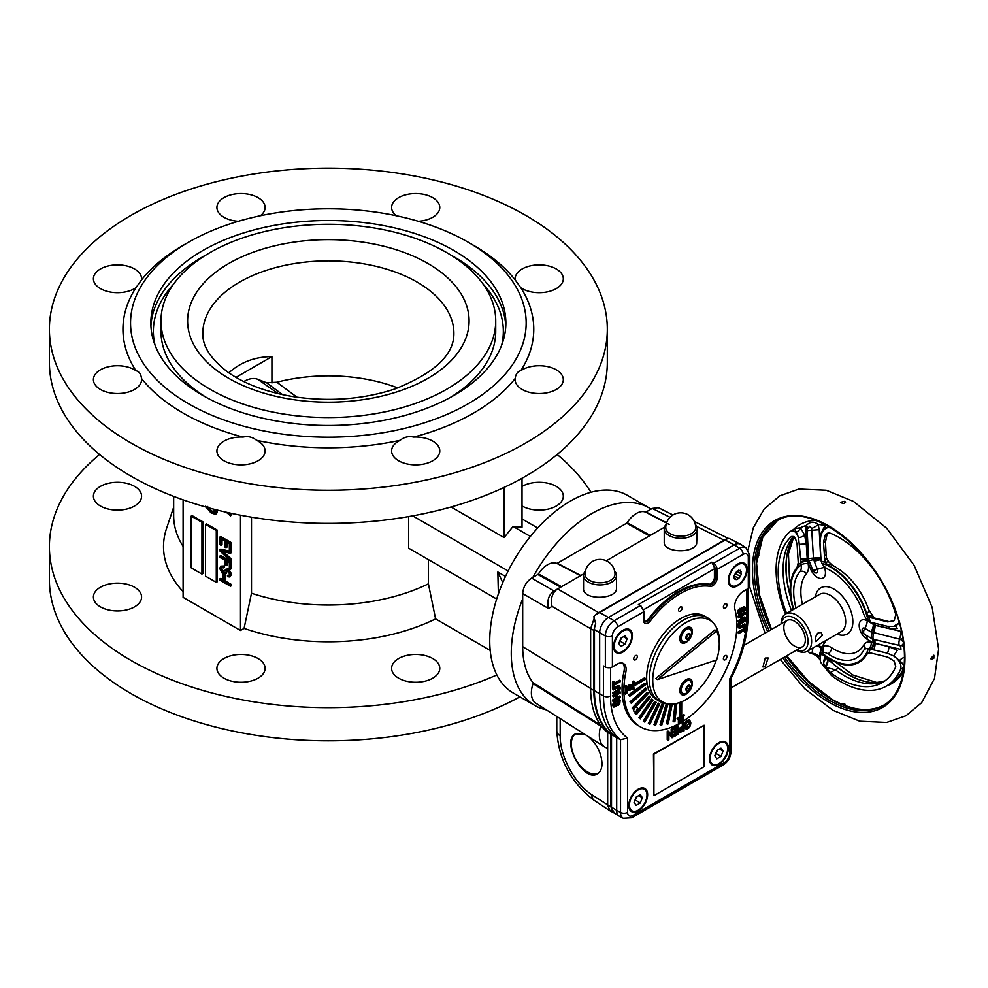 <?xml version="1.0" encoding="UTF-8"?>
<svg xmlns="http://www.w3.org/2000/svg" width="988" height="988" viewBox="0 0 988 988"><rect width="100%" height="100%" fill="white"/><g stroke="black" fill="none" stroke-linecap="round" stroke-linejoin="round"><path stroke-width="1.48" d="M796.377 650.252L796.377 650.252A21.551 12.449 60 0 0 807.159 651.314A21.551 12.449 60 0 0 807.159 626.429A21.551 12.449 60 0 0 785.596 613.98A21.551 12.449 60 0 0 781.138 623.848L781.138 623.848M807.159 651.314L841.22 631.653A21.551 12.449 -120 0 0 841.22 606.756A21.551 12.449 -120 0 0 819.67 594.319L785.596 613.98M822.461 635.185L821.164 632.678L819.818 632.357L817.002 633.987L815.335 637.606L815.965 641.681L822.461 635.185M781.273 623.799A19.019 10.979 60 0 1 795.216 618.537A19.019 10.979 60 0 1 808.011 640.706A19.019 10.979 60 0 1 796.489 650.153M794.587 646.115A15.215 8.781 60 0 1 784.645 632.703A15.215 8.781 60 0 1 786.979 620.513A15.215 8.781 60 0 1 802.194 629.294A15.215 8.781 60 0 1 802.194 646.868A15.215 8.781 60 0 1 794.587 646.115M817.953 633.061L815.396 637.309L817.953 633.061M836.997 634.086A26.627 15.376 -120 0 0 852.829 620.625A26.627 15.376 -120 0 0 835.021 589.774A26.627 15.376 -120 0 0 815.433 596.752M844.789 501.299C845.061 503.917 843.616 504.251 840.467 502.299L844.789 501.299L845.53 502.275M824.733 560.344L825.486 562.654L827.746 564.889A57.057 32.937 60 0 1 866.723 613.375L868.699 616.426L870.823 617.685L887.73 621.921L894.214 620.612L895.758 614.536A86.228 49.783 60 0 0 830.414 533.248L827.685 533.162L825.474 534.792L823.498 542.004L824.733 560.344A12.683 2.235 -22.7 0 0 826.586 558.109L826.474 557.751A12.683 2.112 169.2 0 1 824.597 559.294M871.787 617.994A12.683 6.484 -71.3 0 1 874.219 617.957L889.002 621.613L893.584 621.094M899.339 622.773L893.609 626.392L887.348 626.281L873.59 622.971A2403.458 1387.621 180 0 1 871.305 622.415L868.341 620.995A11.411 6.583 60 0 1 863.45 613.363A11.411 6.583 -120 0 0 868.514 621.156M821.769 562.999A11.411 6.583 -120 0 0 827.944 569.187A11.411 6.583 60 0 1 821.893 563.222L821.016 559.85A2403.261 1895.392 -95.1 0 1 820.867 557.393L820.003 542.511L820.966 534.866L822.819 531.112L825.462 528.506L827.833 527.567L831.081 527.851M870.823 617.685A12.683 6.99 -57.9 0 1 874.343 617.994M793.302 609.534A57.057 32.937 60 0 1 797.007 567.643L798.23 562.715L797.094 544.363L795.389 538.275L791.24 536.756L792.08 536.262M825.993 657.032L826.944 658.749A12.683 6.755 149.2 0 1 824.894 666.567L830.414 672.606A86.228 49.783 60 0 0 882.247 682.634A86.228 49.783 60 0 0 895.758 666.764L894.214 661.12L887.73 657.119L870.823 653.019L868.699 653.068L866.723 654.377A57.057 32.937 60 0 1 862.944 659.379A57.057 32.937 60 0 1 827.746 657.847L825.486 656.921L824.325 658.712A12.683 12.066 10.6 0 0 825.276 656.909M867.131 653.834L866.723 654.377A12.683 9.794 -150.7 0 0 867.427 653.587M830.414 672.606L835.317 669.778L825.351 667.27A12.683 6.014 -37.9 0 0 827.24 659.169L827.24 659.169A12.683 6.014 -37.9 0 0 827.067 658.971M826.944 658.749L838.849 668.493A12.683 6.2 -53.3 0 0 835.317 669.778A86.228 49.783 60 0 0 884.63 681.103M824.325 658.712L823.498 662.849L824.894 666.567M827.944 569.187A51.981 30.011 60 0 1 863.45 613.363M902.773 637.803L901.217 639.915L899.586 639.15A5.076 1.556 103.1 0 0 899.586 645.448A10.139 3.149 103.1 0 1 900.957 649.437L873.355 642.879A56.761 32.765 60 0 1 873.343 642.978L871.132 642.151A5.076 3.619 -75.9 0 1 868.514 648.77A11.411 6.583 -120 0 0 864.994 649.116A11.411 6.583 -120 0 0 863.463 650.721A11.411 6.583 60 0 1 864.994 649.116A11.411 6.583 60 0 1 868.341 648.733L870.267 649.116A5.076 3.1 117 0 0 873.343 642.978L873.985 643.163A5.076 2.334 -65.5 0 1 871.305 649.338A2403.458 1387.621 0 0 0 873.59 649.882L887.348 653.204L893.609 655.921C899.525 660.108 901.859 664.591 900.611 669.345A91.291 52.71 60 0 1 886.31 686.141A91.291 52.71 60 0 1 831.427 675.533L820.719 662.429L820.003 659.218L820.867 654.599A2403.261 507.881 -38.8 0 1 821.016 653.821L821.893 652.883A11.411 6.583 60 0 1 827.944 653.895A51.981 30.011 -120 0 0 856.435 658.008A51.981 30.011 60 0 1 827.944 653.895A11.411 6.583 -120 0 0 821.769 652.945A5.076 4.137 61.3 0 0 822.856 646.461L821.411 647.622A5.076 4.051 -139.6 0 1 821.695 652.982L821.695 652.982A5.076 4.063 41.2 0 0 821.46 647.56M863.45 650.721A51.981 30.011 60 0 1 856.435 658.008M825.486 656.921A58.206 33.604 60 0 1 821.127 653.488L821.769 652.945M801.058 564.852L801.095 565.074A11.411 6.583 60 0 1 799.934 571.694L799.934 571.694A51.981 30.011 -120 0 0 796.019 607.966A51.981 30.011 60 0 1 799.934 571.694A11.411 6.583 -120 0 0 801.058 564.852A5.076 2.112 169 0 1 808.122 563.765L807.344 560.888A5.076 1.309 -19.2 0 0 800.873 562.789L801.058 564.852M828.809 532.433L827.141 533.792A12.683 6.311 -141.5 0 1 825.351 534.953L827.549 533.211M874.219 617.957L869.008 610.251C861.462 589.527 849.186 574.46 832.168 565.062L828.784 561.937A12.683 2.174 142.9 0 0 825.486 562.654A58.206 33.604 60 0 0 821.127 561.061M876.764 618.673A12.683 3.878 103.6 0 0 875.553 618.933M818.348 644.855A10.139 8.003 -144.9 0 1 821.312 647.523L819.225 656.736L818.126 657.415L816.323 655.649L819.966 659.614M757.006 558.084L758.908 555.083L757.623 553.737M785.522 614.03A91.291 52.71 60 0 1 789.943 531.68L793.932 529.296M894.782 626.059A5.076 2.606 -102.7 0 1 897.277 628.578L888.891 628.405L875.096 625.194A58.737 33.913 60 0 1 875.121 625.355L900.957 631.369A10.139 3.112 -76.6 0 1 899.586 639.15L870.971 631.912A10.139 5.854 120 0 0 873.355 624.354L875.121 625.355A10.139 3.125 -76.4 0 1 873.701 633.049M874.899 623.292A5.076 1.568 -76.6 0 1 875.096 625.194L873.343 624.218A5.076 2.754 122.8 0 0 873.157 622.86M873.985 643.163L888.891 646.695L897.277 650.339L893.609 655.921L899.512 660.527A5.076 1.89 -34.4 0 1 904.526 657.279M820.917 654.328A5.076 4.817 9.9 0 0 819.991 652.858L821.411 647.622A56.761 32.765 60 0 1 821.312 647.523L824.387 643.151A10.139 8.003 35.1 0 0 823.325 641.978M896.721 625.145L899.426 623.082M821.003 559.64A10.139 2.149 -21.2 0 0 814.297 561.406L813.445 558.146L820.633 557.578L813.445 558.084L811.63 528.457A10.139 3.952 157.5 0 0 818.126 524.492L819.225 529.704L820.62 557.553A58.737 33.913 60 0 1 820.756 557.578L819.991 542.708L820.917 533.594L825.042 525.53A5.076 3.063 -137.1 0 1 825.412 528.543M793.648 529.445A91.637 52.907 60 0 1 794.476 528.679L800.465 527.728L804.603 535.051L806.27 543.931L807.344 560.888A56.761 32.765 60 0 1 807.431 560.851L805.677 530.914L806.134 525.567C810.209 521.528 814.198 521.17 818.126 524.492A88.883 51.314 60 0 1 825.042 525.53L826.203 525.06M804.603 535.051A5.076 2.025 -19.1 0 1 798.563 537.682L800.675 559.196L807.097 558.8A58.737 33.913 60 0 1 807.208 558.763L808.555 558.628L807.196 558.776M789.943 531.68C793.327 529.58 796.205 531.581 798.563 537.682L796.254 532.075C795.155 529.605 794.191 528.815 793.376 529.704M807.739 528A10.139 3.68 14.4 0 0 806.134 525.567A88.883 51.314 60 0 0 800.465 527.728A5.076 3.656 -44.6 0 1 796.254 532.075M873.923 624.762A10.139 5.656 -72.8 0 1 872.515 632.728A5.076 2.927 120 0 0 872.33 638.878A5.076 2.927 120 0 0 872.515 638.964L873.701 639.421A10.139 3.186 -76.9 0 1 875.121 643.25A58.737 33.913 60 0 1 875.096 643.398A5.076 1.581 -76.7 0 1 873.59 649.882M821.93 652.599A5.076 4.817 10.2 0 0 821.991 652.315L821.991 652.315A5.076 4.817 10.2 0 0 820.756 648.252A58.737 33.913 60 0 1 820.62 648.116A10.139 9.645 -169.2 0 0 817.027 645.621A10.139 9.645 -168.2 0 1 820.633 648.116M873.701 639.421L899.586 645.448L902.081 645.164L903.6 643.349M904.02 647.165A10.139 5.693 76.9 0 0 901.217 645.485M807.9 650.882A5.076 4.829 9.2 0 0 812.013 653.278L812.902 648.005M811.765 653.5A10.139 9.448 -76.7 0 1 812.766 653.673A10.139 9.448 -76.7 0 1 818.126 657.415A88.883 51.314 60 0 0 819.978 659.379M824.894 535.644A12.683 6.447 30.2 0 0 827.005 533.977L827.005 533.977A12.683 6.447 30.2 0 0 827.067 533.878M826.474 557.751L826.178 555.33L824.325 555.207M829.068 526.653L826.215 528.098M873.627 622.983A5.076 2.532 -69 0 1 873.985 624.688M870.971 638.087L864.821 634.531A5.076 2.927 -60 0 1 864.673 634.457A5.076 5.076 0 0 1 862.154 629.603L862.154 629.603A3.779 2.186 60 0 1 864.821 628.356A10.139 5.854 120 0 0 867.205 620.797L873.355 624.354A56.761 32.765 60 0 0 873.343 624.218L871.132 622.502A5.076 2.025 -47.9 0 0 871.157 622.378M800.675 559.196A2403.359 1895.466 84.9 0 0 800.823 561.653L807.196 560.072M900.611 669.345L903.995 667.394C903.983 665.393 902.476 663.121 899.512 660.527M821.806 652.846A5.076 4.372 25.2 0 0 821.917 652.611L821.917 652.611A5.076 4.372 25.2 0 0 821.053 647.893M800.823 561.653L800.873 562.789M786.621 613.4A86.228 49.783 60 0 1 791.24 536.756L791.647 536.459M870.267 649.116L871.305 649.338M875.121 643.25L875.109 643.25A10.139 3.236 -76.9 0 0 873.651 639.409A5.076 1.556 -76.9 0 1 873.651 633.036A10.139 3.137 -76 0 0 875.109 625.355M809.209 560.937A10.139 2.149 -21.2 0 0 807.431 560.851L810.506 568.779A11.337 6.546 -120 0 0 821.46 578.499A11.337 6.546 -120 0 0 824.387 567.544L823.671 565.704M817.545 645.312A10.139 8.423 -161.7 0 1 820.991 647.77M841.27 704.036L844.789 703.913L845.333 705.667M931.338 659.626L933.87 658.206L933.882 655.242L930.782 658.453L931.338 659.626M903.44 642.126L901.217 639.915M872.515 638.964L873.651 639.409M871.589 638.446A10.139 5.854 -60 0 1 873.355 642.879L867.205 639.322A11.337 6.546 -120 0 1 859.19 625.429A11.337 6.546 -120 0 1 867.205 620.797M872.849 639.137A10.139 4.236 -60.8 0 1 873.923 643.04M814.297 561.406L817.372 569.335A5.076 1.074 158.8 0 1 812.716 569.99L808.888 560.122A5.076 1.074 -21.2 0 0 813.606 559.443A10.139 2.26 -10.4 0 1 820.954 558.912M808.913 559.863A5.076 1.074 -21.2 0 0 808.888 560.122A5.076 5.076 0 0 1 808.555 558.541L807.171 530.593L819.225 529.704M824.387 567.544A10.139 2.149 -21.2 0 0 817.372 569.335A3.779 2.186 60 0 1 815.322 572.768L815.322 572.768A5.076 5.076 0 0 1 812.716 569.99M813.445 558.084L808.555 558.541M811.63 528.457L809.777 526.221L807.455 528.827M808.764 559.751L807.282 560.147M731.021 678.41L731.021 751.473C730.663 757.265 728.07 761.76 723.241 764.959L631.789 817.768L623.28 818.286L619.488 816.298A12.683 7.324 -60 0 1 619.167 816.125L613.931 812.791A12.412 7.163 -60 0 1 611.51 807.196L611.51 734.393A101.171 58.416 -60 0 1 594.467 690.723L594.467 629.64A12.412 7.163 -60 0 1 595.702 623.749L593.837 616.673A12.189 7.04 120 0 1 594.998 615.203L725.155 540.028L734.158 544.857L608.633 617.327A12.683 7.324 -60 0 0 599.667 632.851L599.667 693.934A101.443 58.564 -60 0 0 616.697 737.69L620.538 739.703L627.59 738.085A96.182 55.538 -60 0 1 610.547 695.935L610.547 667.592M643.596 610.819A1.272 0.729 180 0 1 643.596 611.856L643.596 620.427A6.336 3.656 -60 0 0 645.917 623.626A6.336 3.656 -60 0 0 650.487 620.81L648.214 619.18A79.88 46.115 -60 0 1 708.915 584.143A5.076 2.927 -60 0 0 712.57 582.167A5.076 2.927 -60 0 0 714.423 577.461L714.423 568.816A5.076 2.927 -120 0 0 713.398 565.309L712.842 564.272A1.272 0.704 -58.3 0 1 713.657 563.271L739.654 548.254L734.158 544.857A12.683 7.324 -60 0 1 740.333 544.141L729.218 538.509A12.189 7.04 120 0 0 728.057 538.386L725.155 540.028M740.333 544.141A12.683 7.324 -60 0 1 740.642 544.326L746.014 547.735A12.412 7.163 -60 0 0 739.654 548.254A5.076 2.927 60 0 1 743.124 554.392A7.336 4.236 -60 0 1 748.311 557.393L748.311 588.453L743.556 591.195A12.683 7.324 -60 0 0 734.899 609.238A79.88 46.115 -60 0 1 683.227 721.191M580.438 575.732L556.738 563.333A19.982 11.535 120 0 0 538.411 573.904L561.505 586.662M583.772 573.806L574.386 579.227M533.001 682.696L600.655 725.155A1.272 0.729 -60 0 1 600.716 726.044L533.038 683.671A1.272 0.729 120 0 0 533.001 682.696A97.96 56.563 120 0 1 522.689 646.658L522.689 593.578C523.22 586.996 526.209 581.821 531.643 578.066L537.83 574.497A1.272 0.729 120 0 0 538.411 573.904M690.81 722.87C690.439 726.933 688.858 728.971 686.043 728.971C684.227 724.698 685.462 721.796 689.772 720.289L690.81 722.87M689.982 723.327L689.241 721.277C686.08 722.413 685.203 724.661 686.598 727.983C688.71 727.946 689.846 726.39 689.982 723.327L688.735 721.141M686.228 727.6L689.081 722.808M680.003 732.627L678.558 730.7L679.065 728.638L682.35 726.069L682.35 722.808L683.153 722.351L684.042 722.87L684.042 730.873L679.756 732.417L679.966 729.156L683.251 726.575L682.35 726.069M683.251 726.575L683.251 723.327L682.35 722.808M683.251 723.327L684.042 722.87M673.927 729.65L673.927 728.712L678.423 726.118L678.423 734.121L674.063 736.64L674.063 735.69L677.62 733.639L677.62 731.194L674.285 733.121L674.285 732.17L677.62 730.243L677.62 727.526L673.927 729.65L673.038 729.132L673.038 728.193L677.521 725.6L678.423 726.118M677.62 730.243L676.731 729.737L676.731 728.045M674.285 732.17L673.384 731.663L676.731 729.737M674.285 733.121L673.384 731.663M677.62 733.639L676.731 731.713M674.063 735.69L673.174 735.171L676.731 733.121M674.063 736.64L673.174 735.171M673.927 728.712L673.038 728.193M672.087 736.06L672.087 729.774L672.853 729.329L672.853 737.332L672.038 737.801L668.876 733.318L668.876 739.629L668.11 740.074L668.11 732.071L668.938 731.589L672.087 736.06M668.938 731.589L668.036 731.071L667.221 731.552L668.11 732.071M668.11 740.074L667.221 739.555L667.221 731.552M672.038 737.801L668.876 734.084M672.853 729.329L671.951 728.811L671.185 729.255L672.087 729.774M671.185 734.788L671.185 729.255M743.643 612.548L744.52 608.163L743.198 608.917L740.592 614.511L739.135 614.672L738.518 613.029L739.16 610.609L740.877 608.818L739.345 612.622L740.518 613.672L742.939 608.114L745.1 607.237L745.446 610.251L743.643 612.548L742.68 611.202L743.939 608.2M739.407 613.252L742.037 607.595L744.211 606.718L745.1 607.237M739.407 626.812L744.668 623.922L745.57 625.367L739.913 628.393L738.518 626.713L739.197 624.268L745.57 619.908L744.668 619.39L738.295 623.749L737.616 626.194L739.123 628.294M745.57 619.908L745.57 620.835L740.197 624.107L739.345 626.17L739.79 627.331L745.57 624.441M744.742 630.097L738.629 633.629L738.629 632.703L744.742 629.171L744.742 626.898L745.57 626.417L745.57 631.925L744.742 632.406L744.742 630.097M744.742 632.406L743.853 630.616M745.57 626.417L744.668 625.898L743.853 626.38L744.742 626.898M744.742 629.171L743.853 628.664L743.853 626.38M738.629 632.703L737.74 632.184L743.853 628.664M738.629 633.629L737.74 632.184M615.277 701.826L614.4 706.21L615.722 705.457L618.327 699.862L620.143 700.084L619.76 703.765L618.043 705.556L619.575 701.752L618.402 700.702L615.981 706.259L613.82 707.136L613.474 704.123L615.277 701.826L614.388 701.307L612.338 705.099L613.82 707.136M617.969 704.716L617.08 704.209L618.611 700.603M613.35 693.539L618.723 690.266L619.575 688.204L619.13 687.043L613.35 689.933L613.35 689.007L619.007 685.981L620.402 687.66L619.723 690.106L613.35 694.465L612.461 693.02L617.821 689.748L618.611 687.043M613.35 689.933L612.461 688.488L618.118 685.462L619.797 686.08M613.35 694.465L612.461 693.02M614.178 684.276L620.291 680.744L620.291 681.671L614.178 685.203L614.178 687.475L613.35 687.957L613.35 682.449L614.178 681.967L614.178 684.276M614.178 681.967L613.276 681.448L612.461 681.93L613.35 682.449M613.35 687.957L612.461 687.438L612.461 681.93M620.291 680.744L619.39 680.226L614.178 683.239M630.06 689.636L632.839 686.178L630.06 685.931L627.281 689.377L630.06 689.636L629.158 689.118L631.616 686.067M627.602 688.969L629.158 689.118M645.386 678.41L645.386 679.448L633.74 686.178L633.74 688.76L634.629 688.76L633.283 689.538L633.283 686.215L630.06 690.229L626.837 689.945L626.837 693.267L625.49 694.045L626.38 693.008L626.38 686.796L625.49 687.315L624.589 686.277L625.935 685.499L626.837 686.018L626.837 689.34L630.06 685.326L629.158 684.808L632.394 685.104L632.394 681.769L633.74 680.991L634.629 681.51L633.74 685.141L645.386 678.41L644.497 677.892L633.74 684.104M626.38 693.008L625.49 692.489L625.49 686.796L624.589 686.277M625.49 693.527L624.589 693.008L625.49 692.489M625.49 694.045L624.589 693.008M633.283 689.538L632.394 689.019L632.394 687.327M634.629 688.241L633.74 687.722M630.06 685.326L633.283 685.61L633.283 682.288L632.394 681.769M633.283 682.288L634.629 681.51M633.283 685.61L632.394 685.104M626.837 687.71L629.158 684.808M625.49 686.796L626.837 686.018M677.941 718.968L679.732 717.93L679.732 723.735L679.275 718.708L677.941 719.486L677.039 718.449L678.83 717.424L679.732 717.93M677.941 719.486L677.039 718.449M679.275 723.994L678.385 723.475L678.385 719.227M681.065 718.992L680.547 720.808M682.078 719.684L681.251 721.82L680.423 720.647L681.251 718.511L682.078 719.684L681.189 719.165M680.806 702.098L680.856 718.498L679.732 720.832M679.905 702.431L679.732 718.572M679.905 720.944L681.251 722.858L682.597 719.388L681.646 718.041L681.708 701.727M681.251 722.858L679.732 721.438M684.573 715.658L683.227 716.436L682.782 721.969L682.782 716.177L684.573 715.658M684.573 715.139L683.671 714.62L681.881 715.658L682.782 716.177M682.782 721.969L681.881 721.24M681.881 718.362L681.881 715.658M680.806 718.523L679.905 718.004M675.977 703.555L674.026 721.858L674.915 721.487L676.854 703.357M675.014 703.74L673.124 721.339L674.026 721.858M671.457 704.074L667.357 724.105L668.221 723.871L672.285 704.049M670.457 704.061L666.468 723.587L667.357 724.105M660.935 725.229L661.762 725.143L667.95 704.358L667.11 704.444L660.935 725.229L660.046 724.71L666.221 703.925L667.11 704.444M667.95 704.358L666.221 703.925M654.859 725.204L655.637 725.266L663.714 704.469L662.936 704.395L654.859 725.204L653.97 724.686L662.034 703.888L662.936 704.395M663.714 704.469L662.034 703.888M649.24 724.031L649.956 724.241L659.774 703.789L659.07 703.567L649.24 724.031L648.35 723.512L658.169 703.048L659.07 703.567M659.774 703.789L658.169 703.048M644.164 721.722L644.806 722.092L656.217 702.32L655.575 701.962L644.164 721.722L643.274 721.203L643.904 721.573M655.575 701.962L654.686 701.443L643.274 721.203M639.73 718.338L640.273 718.844L653.08 700.109L652.525 699.603L639.73 718.338L638.828 717.819L640.273 718.844M652.525 699.603L651.635 699.084L638.828 717.819M636 713.929L636.445 714.559L650.425 697.17L649.968 696.54L636 713.929L635.099 713.41L636.445 714.559M649.968 696.54L649.079 696.021L635.099 713.41M633.036 708.557L633.382 709.322L648.289 693.576L647.955 692.823L633.036 708.557L632.147 708.038L633.382 709.322M647.955 692.823L647.054 692.304L632.147 708.038M630.912 702.332L631.147 703.197L646.732 689.377L646.498 688.5L630.912 702.332L630.011 701.813L631.147 703.197M646.498 688.5L645.596 687.981L630.011 701.813M629.64 695.342L629.751 696.305L645.757 684.635L645.646 683.671L629.64 695.342L628.739 694.823L629.751 696.305M645.646 683.671L644.744 683.153L628.739 694.823M678.558 610.078A2.532 1.47 120 0 0 681.251 610.325A2.532 1.47 120 0 0 681.251 606.731A2.532 1.47 120 0 0 678.558 610.078M633.728 710.508A2.532 1.47 120 0 0 636.42 710.743A2.532 1.47 120 0 0 636.42 707.161A2.532 1.47 120 0 0 633.728 710.508M633.728 658.737A2.532 1.47 120 0 0 636.42 658.984A2.532 1.47 120 0 0 636.42 655.39A2.532 1.47 120 0 0 633.728 658.737M723.389 658.737A2.532 1.47 120 0 0 726.081 658.984A2.532 1.47 120 0 0 726.081 655.39A2.532 1.47 120 0 0 723.389 658.737M723.389 606.978A2.532 1.47 120 0 0 726.081 607.212A2.532 1.47 120 0 0 726.081 603.631A2.532 1.47 120 0 0 723.389 606.978M644.411 788.301A13.313 7.682 -60 0 1 646.56 792.129M635.519 811.247A13.313 7.682 -60 0 1 631.122 811.309M725.106 741.704A13.313 7.682 -60 0 1 727.254 745.545M716.214 764.663A13.313 7.682 -60 0 1 711.817 764.712M718.906 764.341A13.313 7.682 -60 0 1 712.249 764.996A13.313 7.682 -60 0 1 712.249 749.633A13.313 7.682 -60 0 1 725.563 741.939A13.313 7.682 -60 0 1 727.613 752.609A13.313 7.682 -60 0 1 718.906 764.341M638.211 810.926A13.313 7.682 -60 0 1 631.554 811.593A13.313 7.682 -60 0 1 631.554 796.217A13.313 7.682 -60 0 1 644.868 788.523A13.313 7.682 -60 0 1 646.918 799.193A13.313 7.682 -60 0 1 638.211 810.926M629.171 629.381A13.313 7.682 -60 0 1 631.32 633.209M620.279 652.327A13.313 7.682 -60 0 1 615.882 652.389M743.927 563.123A13.313 7.682 -60 0 1 746.088 566.951M735.047 586.069A13.313 7.682 -60 0 1 730.651 586.131M622.971 652.006A13.313 7.682 -60 0 1 616.314 652.673A13.313 7.682 -60 0 1 616.314 637.297A13.313 7.682 -60 0 1 629.628 629.603A13.313 7.682 -60 0 1 631.678 640.273A13.313 7.682 -60 0 1 622.971 652.006M737.74 585.748A13.313 7.682 -60 0 1 731.083 586.415A13.313 7.682 -60 0 1 731.083 571.039A13.313 7.682 -60 0 1 744.396 563.345A13.313 7.682 -60 0 1 746.434 574.016A13.313 7.682 -60 0 1 737.74 585.748M765.243 658.057L762.971 666.999L765.243 666.542L768.17 657.983L765.243 658.057M666.147 524.356A16.487 9.522 0 0 0 664.232 528.815A16.487 9.522 0 0 0 678.558 538.25A16.487 9.522 0 0 0 696.639 531.272A16.487 9.522 0 0 0 697.195 528.815A16.487 9.522 0 0 0 695.28 524.356M695.169 529.803A14.968 8.633 180 0 1 676.842 535.916A14.968 8.633 180 0 1 665.751 527.469A14.968 14.968 0 0 1 680.72 512.809A14.968 14.968 0 0 1 695.675 527.469A14.968 8.633 180 0 1 695.169 529.803M648.214 619.18A5.076 2.927 -60 0 1 644.324 621.403M644.423 789.313A12.399 7.163 -60 0 1 646.979 794.994A12.399 7.163 -60 0 1 641.57 807.48A12.399 7.163 -60 0 1 632.011 810.802A12.399 7.163 -60 0 1 632.011 796.476A12.399 7.163 -60 0 1 644.423 789.313L643.139 788.585A12.399 7.163 120 0 0 641.249 788.016M629.307 808.703A12.399 7.163 120 0 0 630.739 810.061L632.011 810.802M553.811 591.108L557.393 589.033C552.156 592.886 550.378 598.679 552.057 606.397L548.464 608.472C546.796 600.753 548.575 594.961 553.811 591.108M595.678 623.156L593.85 630.406L593.85 690.464A101.282 58.477 120 0 0 610.893 734.17L610.893 806.937L614.326 813.038M575.745 733.689A22.823 13.177 -120 0 0 575.856 759.5A22.823 13.177 -120 0 0 598.135 773.406M584.711 734.257L575.436 733.862C560.752 741.062 583.846 782.99 597.456 773.851C600.432 772.023 601.951 768.565 602.025 763.502C601.359 752.98 596.888 744.05 588.613 736.739M574.473 579.178L557.393 589.033M552.057 606.397L590.639 628.677L594.22 618.327M593.85 630.406L590.639 628.677L590.639 688.735A101.443 58.564 120 0 0 600.655 725.155A101.443 58.564 120 0 0 607.669 732.479L610.893 734.17M600.716 726.044A26.38 15.228 120 0 0 604.483 746.829A26.38 15.228 120 0 0 607.299 748.002A1.272 0.729 -60 0 1 607.669 748.632L607.669 732.479M613.35 689.007L612.461 688.488M617.018 697.405L619.39 696.034L620.291 697.466L613.35 701.48L612.461 700.961L612.461 700.035L615.302 698.393L615.302 695.811M613.35 701.48L613.35 700.554L616.203 698.911L616.203 695.293L613.35 696.935L613.35 696.021L620.291 692.02L620.291 692.934L617.018 694.823L617.018 698.43L620.291 696.552M613.35 700.554L612.461 700.035M616.203 698.911L615.302 698.393M613.35 696.935L612.461 695.503L619.39 691.501L620.291 692.02M613.35 696.021L612.461 695.503M614.079 705.654L616.401 700.27L618.513 699.059L619.785 699.702M618.043 705.556L617.08 704.209M745.57 617.438L745.57 618.352L738.629 622.354L738.629 621.44L741.902 619.55L741.902 615.944L738.629 617.821L737.74 616.389L744.668 612.387L745.57 613.82L742.717 615.462L742.717 619.081L745.57 617.438L744.668 616.92L742.717 618.043M738.629 617.821L737.74 616.389M738.629 616.907L745.57 612.893M738.629 622.354L737.74 620.921L741 619.031L741 616.45M738.629 621.44L737.74 620.921M741.902 619.55L741 619.031M743.569 611.72L742.68 611.202M739.135 614.672L737.616 612.511L738.258 610.09L739.987 608.299L740.877 608.818M680.3 731.021L682.35 729.873L682.35 728.057M683.251 730.391L683.251 727.539L680.621 729.403L680.633 731.589L683.251 730.391L682.35 729.873M678.88 723.759A79.88 46.115 -60 0 1 640.422 726.884L638.619 725.847A79.88 46.115 -60 0 1 624.021 671.185A12.683 7.324 -60 0 0 622.539 663.133M686.043 728.971L685.141 728.465C683.326 724.179 684.573 721.277 688.871 719.77L689.772 720.289M653.908 795.661L653.463 753.992L704.111 725.254L704.111 766.676L653.908 795.661L653.908 754.252L704.111 725.254M740.37 576.399L741.321 573.917L740.37 570.335L736.776 571.299L734.158 575.843L738.703 578.462L740.37 576.399L735.702 573.707L736.505 571.632M736.776 571.299L741.321 573.917M735.109 579.425L736.776 579.573L734.158 578.066L735.109 579.425M734.158 575.843L734.158 578.066M735.109 573.361L735.702 573.707L734.306 575.436M741.321 571.706L738.703 570.187M736.776 579.573L738.703 578.462M728.971 579.944A12.399 7.163 -60 0 1 734.38 567.458A12.399 7.163 -60 0 1 743.939 564.136A12.399 7.163 -60 0 1 743.939 578.462A12.399 7.163 -60 0 1 731.54 585.625A12.399 7.163 -60 0 1 728.971 579.944M728.823 583.525A12.399 7.163 120 0 0 730.268 584.884L731.54 585.625M743.939 564.136L742.667 563.407A12.399 7.163 120 0 0 740.765 562.839M585.452 570.941A16.487 9.522 0 0 0 583.538 575.399A16.487 9.522 0 0 0 600.025 584.921A16.487 9.522 0 0 0 616.5 575.399A16.487 9.522 0 0 0 614.585 570.941M614.981 574.053A14.968 8.633 180 0 1 600.025 582.797A14.968 8.633 180 0 1 585.057 574.053A14.968 14.968 0 0 1 613.597 568.063A14.968 14.968 0 0 1 614.981 574.053M583.538 575.399L583.538 588.725C582.747 600.543 617.302 599.852 616.5 588.07L616.5 575.399M613.634 812.754L610.078 810.876L607.669 805.208L607.669 748.632L606.187 747.669M556.738 563.333A1.272 0.729 120 0 0 557.318 563.246L626.59 523.245A1.272 0.729 120 0 0 627.17 522.664L650.252 535.422M664.467 527.221L606.323 560.789M533.038 683.671A22.897 13.215 120 0 0 535.842 703.197L604.483 746.829M669.197 524.48L645.497 512.08A19.982 11.535 120 0 0 627.17 522.664M645.497 512.08A1.272 0.729 120 0 0 646.078 511.994L652.265 508.425L670.025 517.304M672.976 514.97L658.379 507.671L652.265 508.425M640.422 726.884A79.88 46.115 -60 0 1 625.824 672.211A12.683 7.324 -60 0 0 623.502 663.541A12.683 7.324 -60 0 0 617.167 664.171L612.412 666.912A5.076 2.927 180 0 1 605.36 666.986L605.36 635.926L594.467 629.64M682.362 721.734A79.88 46.115 -60 0 1 681.485 722.265M680.868 722.636A79.88 46.115 -60 0 1 679.732 723.29M619.822 640.99L625.046 644.09L627.121 638.754L625.046 635.803L620.909 638.199L618.834 643.534L620.909 646.473L625.046 644.09M715.757 753.313L720.981 756.413L723.055 751.078L720.981 748.138L716.843 750.522L714.769 755.857L716.843 758.809L720.981 756.413M635.062 799.91L640.286 803.009L642.361 797.662L640.286 794.723L636.149 797.118L634.074 802.454L636.149 805.393L640.286 803.009M623.527 636.68L627.121 638.754M719.462 749.003L723.055 751.078M638.767 795.599L642.361 797.662M614.203 646.201A12.399 7.163 -60 0 1 619.624 633.728A12.399 7.163 -60 0 1 629.171 630.406A12.399 7.163 -60 0 1 629.171 644.719A12.399 7.163 -60 0 1 616.771 651.882A12.399 7.163 -60 0 1 614.203 646.201M727.674 748.41A12.399 7.163 -60 0 1 722.265 760.884A12.399 7.163 -60 0 1 712.706 764.206A12.399 7.163 -60 0 1 712.706 749.892A12.399 7.163 -60 0 1 725.106 742.729A12.399 7.163 -60 0 1 727.674 748.41M614.067 649.783A12.399 7.163 120 0 0 615.499 651.141L616.771 651.882M629.171 630.406L627.899 629.665A12.399 7.163 120 0 0 626.009 629.097M725.106 742.729L723.834 742A12.399 7.163 120 0 0 721.944 741.432M710.002 762.119A12.399 7.163 120 0 0 711.434 763.477L712.706 764.206M619.167 816.125A12.683 7.324 -60 0 1 616.697 810.407L616.697 737.69L611.51 734.393M623.28 818.286A12.498 7.212 -60 0 1 620.538 812.482L620.538 739.703A101.258 58.465 120 0 1 603.507 696.009L603.507 665.986L605.36 666.986M638.347 604.607L640.916 605.805A1.272 0.704 121.7 0 0 640.138 605.718L638.347 604.607L711.866 562.16L712.842 564.272M650.487 620.81A78.62 45.386 -60 0 1 710.224 586.329A1.272 1.013 -81 0 0 709.816 584.661A79.88 46.115 -60 0 0 649.104 619.698A5.076 2.927 -60 0 1 644.645 621.711L643.966 611.337L640.669 605.607M748.311 557.393A5.076 2.927 180 0 0 749.793 555.318L749.793 586.378A5.076 2.927 180 0 1 748.311 588.453M731.021 678.25L729.539 679.225L729.539 753.548A7.422 4.285 -60 0 1 724.29 762.637L632.839 815.446A7.422 4.285 -60 0 1 627.59 812.408L627.59 738.085M716.238 660.083A47.165 27.232 -60 0 1 667.406 703.703L664.319 703.073A48.177 27.825 -60 0 1 659.317 701.196L656.625 699.64A48.177 27.825 -60 0 1 656.625 644.003A48.177 27.825 -60 0 1 704.802 616.179L707.494 617.735A48.177 27.825 -60 0 1 711.619 621.131L713.719 623.49A47.165 27.232 -60 0 1 719.449 641.768A47.165 27.232 -60 0 1 719.178 646.831M659.317 701.196A48.177 27.825 -60 0 1 659.317 645.559A48.177 27.825 -60 0 1 707.494 617.735M667.406 703.703A47.165 27.232 -60 0 1 662.516 647.399A47.165 27.232 -60 0 1 713.719 623.49M686.092 627.886A8.88 5.125 -60 0 1 690.538 627.454A8.88 5.125 -60 0 1 690.538 637.692A8.88 5.125 -60 0 1 681.658 642.817A8.88 5.125 -60 0 1 680.3 635.704A8.88 5.125 -60 0 1 686.092 627.886M686.092 679.658A8.88 5.125 -60 0 1 690.538 679.213A8.88 5.125 -60 0 1 690.538 689.463A8.88 5.125 -60 0 1 681.658 694.589A8.88 5.125 -60 0 1 680.3 687.475A8.88 5.125 -60 0 1 686.092 679.658M716.646 630.949L714.855 629.924L655.797 678.509L657.6 679.546L716.646 630.949A44.374 25.626 -60 0 1 716.646 659.947L657.6 679.546M681.226 642.521A8.88 5.125 120 0 0 685.474 641.694M691.464 631.32A8.88 5.125 120 0 0 690.056 627.232M681.226 694.292A8.88 5.125 120 0 0 685.474 693.465M691.464 683.079A8.88 5.125 120 0 0 690.056 678.991M682.745 641.545A7.225 4.174 -60 0 1 681.251 638.236A7.225 4.174 -60 0 1 684.412 630.962A7.225 4.174 -60 0 1 689.982 629.035A7.225 4.174 -60 0 1 691.007 630.134C693.811 633.79 688.76 642.472 684.215 641.879A7.225 4.174 -60 0 1 682.745 641.545L681.584 640.879A7.225 4.174 -60 0 1 680.09 637.569A7.225 4.174 -60 0 1 680.374 635.469M683.523 630.011A7.225 4.174 -60 0 1 688.809 628.356L689.982 629.035M682.745 693.317A7.225 4.174 -60 0 1 681.251 690.007A7.225 4.174 -60 0 1 684.412 682.733A7.225 4.174 -60 0 1 689.982 680.794A7.225 4.174 -60 0 1 691.007 681.905C693.811 685.549 688.76 694.243 684.215 693.65A7.225 4.174 -60 0 1 682.745 693.317L681.584 692.637A7.225 4.174 -60 0 1 680.09 689.328A7.225 4.174 -60 0 1 680.374 687.228M683.523 681.782A7.225 4.174 -60 0 1 688.809 680.127L689.982 680.794M689.192 637.803L690.229 635.136L689.192 633.654L687.117 634.852L686.092 637.519L687.117 638.989L689.192 637.803L687.315 636.717L688.29 634.173M689.192 689.562L690.229 686.895L689.192 685.425L687.117 686.623L686.092 689.291L687.117 690.76L689.192 689.562L687.315 688.475L688.29 685.944M688.438 634.098L690.229 635.136M686.141 637.384L687.315 636.717M688.438 685.857L690.229 686.895M686.141 689.155L687.315 688.475M664.232 528.815L664.232 542.14C663.368 552.502 692.662 554.058 696.639 543.869L697.195 528.815M243.814 381.553A29.899 17.265 -60 0 1 257.67 379.269L266.575 382.764L276.838 382.233A125.525 72.47 180 0 1 397.781 387.938M556.256 369.796A24.095 13.906 180 0 1 563.308 379.627A24.095 13.906 180 0 1 539.213 393.545A24.095 13.906 180 0 1 515.131 379.627A24.095 13.906 180 0 1 515.205 378.466C515.687 374.156 517.551 371.55 520.812 370.661A24.095 13.906 180 0 1 556.256 369.796M522.022 486.454A24.095 13.906 180 0 1 556.256 486.355A24.095 13.906 180 0 1 563.308 496.198A24.095 13.906 180 0 1 548.328 509.067A24.095 13.906 180 0 1 522.022 505.93M556.256 268.946A24.095 13.906 180 0 1 563.308 278.777A24.095 13.906 180 0 1 547.488 291.843A24.095 13.906 180 0 1 520.812 287.755L515.205 279.95A24.095 13.906 180 0 1 515.131 278.777A24.095 13.906 180 0 1 530 265.933A24.095 13.906 180 0 1 556.256 268.946M396.349 215.755A24.095 13.906 180 0 1 391.606 207.468A24.095 13.906 180 0 1 406.476 194.611A24.095 13.906 180 0 1 432.732 197.637A24.095 13.906 180 0 1 439.784 207.468A24.095 13.906 180 0 1 418.332 221.287M238.38 221.287A24.095 13.906 180 0 1 216.915 207.468A24.095 13.906 180 0 1 231.797 194.611A24.095 13.906 180 0 1 258.053 197.637A24.095 13.906 180 0 1 265.105 207.468A24.095 13.906 180 0 1 260.363 215.755M134.529 486.355A24.095 13.906 180 0 1 141.58 496.198A24.095 13.906 180 0 1 117.498 510.104A24.095 13.906 180 0 1 93.403 496.198A24.095 13.906 180 0 1 108.272 483.342A24.095 13.906 180 0 1 134.529 486.355M134.529 268.946A24.095 13.906 180 0 1 141.58 278.777A24.095 13.906 180 0 1 141.494 279.95L135.899 287.755A24.095 13.906 180 0 1 109.223 291.843A24.095 13.906 180 0 1 93.403 278.777A24.095 13.906 180 0 1 108.272 265.933A24.095 13.906 180 0 1 134.529 268.946M134.529 587.205A24.095 13.906 180 0 1 141.58 597.048A24.095 13.906 180 0 1 117.498 610.955A24.095 13.906 180 0 1 93.403 597.048A24.095 13.906 180 0 1 108.272 584.192A24.095 13.906 180 0 1 134.529 587.205M134.529 369.796A24.095 13.906 180 0 1 135.899 370.661C139.16 371.55 141.025 374.156 141.494 378.466A24.095 13.906 180 0 1 141.58 379.627A24.095 13.906 180 0 1 117.498 393.545A24.095 13.906 180 0 1 93.403 379.627A24.095 13.906 180 0 1 108.272 366.783A24.095 13.906 180 0 1 134.529 369.796M258.053 658.527A24.095 13.906 180 0 1 265.105 668.357A24.095 13.906 180 0 1 241.01 682.263A24.095 13.906 180 0 1 216.915 668.357A24.095 13.906 180 0 1 231.797 655.513A24.095 13.906 180 0 1 258.053 658.527M258.053 441.105A24.095 13.906 180 0 1 265.105 450.948A24.095 13.906 180 0 1 241.01 464.854A24.095 13.906 180 0 1 216.915 450.948A24.095 13.906 180 0 1 243.036 437.091C248.124 435.98 252.632 437.067 256.559 440.315A24.095 13.906 180 0 1 258.053 441.105M432.732 658.527A24.095 13.906 180 0 1 439.784 668.357A24.095 13.906 180 0 1 415.701 682.263A24.095 13.906 180 0 1 391.606 668.357A24.095 13.906 180 0 1 406.476 655.513A24.095 13.906 180 0 1 432.732 658.527M432.732 441.105A24.095 13.906 180 0 1 439.784 450.948A24.095 13.906 180 0 1 415.701 464.854A24.095 13.906 180 0 1 391.606 450.948A24.095 13.906 180 0 1 400.152 440.315C404.08 437.067 408.587 435.98 413.676 437.091A24.095 13.906 180 0 1 432.732 441.105M651.067 509.116A114.114 65.887 120 0 0 649.005 507.832A114.114 65.887 120 0 0 532.841 577.375M522.689 598.864A114.114 65.887 120 0 0 534.891 705.494A114.114 65.887 120 0 0 546.339 709.866M649.005 507.832L627.491 495.408A114.114 65.887 120 0 0 513.377 561.295A114.114 65.887 120 0 0 513.377 693.07L534.891 705.494M453.875 250.52A177.519 102.493 0 0 0 260.424 228.302A177.519 102.493 0 0 0 150.843 322.99A177.519 102.493 0 0 0 328.349 425.482A177.519 102.493 0 0 0 505.868 322.99A177.519 102.493 0 0 0 453.875 250.52M515.205 279.95A205.418 118.597 0 0 0 473.61 245.345L468.226 242.245A197.81 114.2 0 0 0 188.486 242.245A197.81 114.2 0 0 0 188.486 403.746A197.81 114.2 0 0 0 468.226 403.746A197.81 114.2 0 0 0 468.226 242.245M188.486 242.245L183.101 245.345A205.418 118.597 0 0 0 141.494 279.95M135.899 287.755A205.418 118.597 0 0 0 135.899 370.661M141.494 378.466A205.418 118.597 0 0 0 183.101 413.07A205.418 118.597 0 0 0 243.036 437.091M256.559 440.315A205.418 118.597 0 0 0 400.152 440.315M413.676 437.091A205.418 118.597 0 0 0 515.205 378.466M520.812 370.661A205.418 118.597 0 0 0 520.812 287.755M525.604 215.322A278.949 161.056 0 0 0 221.608 180.409A278.949 161.056 0 0 0 49.4 329.202A278.949 161.056 0 0 0 328.349 490.258A278.949 161.056 0 0 0 607.311 329.202A278.949 161.056 0 0 0 525.604 215.322M49.4 329.202L49.4 362.337A278.949 161.056 0 0 0 328.349 523.393A278.949 161.056 0 0 0 607.311 362.337L607.311 329.202M99.566 454.48A278.949 161.056 0 0 0 49.4 546.623A278.949 161.056 0 0 0 204.232 690.847A278.949 161.056 0 0 0 496.853 674.977M590.947 492.283A278.949 161.056 0 0 0 557.146 454.48M49.4 546.623L49.4 579.746A278.949 161.056 0 0 0 217.94 727.65A278.949 161.056 0 0 0 519.898 696.836M446.7 252.595A167.367 96.626 0 0 0 264.302 231.649A167.367 96.626 0 0 0 160.982 320.927A167.367 96.626 0 0 0 328.349 417.554A167.367 96.626 0 0 0 495.729 320.927A167.367 96.626 0 0 0 446.7 252.595M160.982 320.927L160.982 331.276A167.367 96.626 0 0 0 206.517 397.534M450.182 397.534A167.367 96.626 0 0 0 495.729 331.276L495.729 320.927M271.922 382.986L271.922 356.606C254.916 356.767 240.553 362.176 228.858 372.834M271.922 356.606L235.984 377.367M183.101 499.829L183.101 597.345L240.492 630.48L244.073 628.405A164.835 95.169 0 0 0 435.597 618.896L428.409 583.822A154.696 89.315 0 0 1 251.495 593.22L251.495 517.156M240.492 515.193L240.492 630.48M230.389 513.13L231.525 514.032L230.624 515.86L226.19 512.204M202.836 521.775L192.067 515.563L191.178 516.082L191.178 567.841L201.935 574.053L202.836 573.534L202.836 521.775L201.935 522.294L191.178 516.082M217.175 530.05L206.418 523.838L205.516 524.356L205.516 576.128L216.286 582.34L217.175 581.821L217.175 530.05L216.286 530.568L205.516 524.356M220.769 578.338L228.586 582.858L228.586 584.143L227.697 584.661L219.867 580.141L220.769 578.338M229.982 583.661L231.525 584.55L230.624 586.353L229.093 585.464L229.982 583.661M223.98 575.028L225.239 575.757L225.239 579.623L224.338 580.141L223.078 579.413L223.078 575.547L223.98 575.028M220.979 569.409L222.831 572.978L225.869 569.174L227.82 569.409L230.76 574.72L229.871 576.98L227.549 576.671L227.413 575.3L228.969 575.51L229.512 574.028L227.796 570.681L226.697 570.459L225.425 573.855L222.856 574.287L219.731 568.569L220.682 566.149L224.251 565.988L224.4 567.359L221.707 567.668L220.979 569.409L221.88 568.89L224.313 572.694M222.214 567.52L221.88 568.89M225.869 569.174L228.71 568.89L231.661 574.201L229.871 576.98M227.413 575.3L229.327 575.102M227.598 569.94L226.326 573.336L224.819 574.559L226.326 573.336M226.017 565.791L224.758 565.062L224.758 560.221L219.867 557.393L219.867 556.108L220.769 555.589L231.525 561.802L231.525 568.742L229.364 568.532L229.364 562.876L226.017 560.949L226.017 565.791L226.907 565.272L226.907 561.468M220.769 549.106L231.525 551.6L230.624 553.441L221.127 550.946L230.624 559.739L231.525 559.22L231.525 560.554L230.624 561.073L219.867 550.946L220.769 549.106M223.276 551.539L231.525 559.22M226.017 547.71L224.758 546.994L224.758 541.177L221.127 539.077L221.127 545.376L219.867 544.647L219.867 537.064L220.769 536.546L231.525 542.758L231.525 550.18L229.364 549.97L229.364 543.845L226.017 541.906L226.017 547.71L226.907 547.191L226.907 542.424M222.016 539.596L222.016 544.857L221.127 545.376M216.681 509.919L217.311 512.142L216.187 513.772M490.196 650.413L435.597 618.896M173.666 507.165L166.503 528.592A164.835 95.169 0 0 0 183.101 591.614M428.409 559.603L428.409 583.822M496.68 599.012L408.6 548.167L408.6 516.576M173.666 496.359L173.666 515.711A154.696 89.315 0 0 0 183.101 546.438M244.073 628.405L251.495 593.22M522.022 518.935L537.694 527.987M522.022 478.254L522.022 527.246L513.056 526.443L530.395 536.459M513.056 526.443L504.09 537.596L451.047 506.98M412.688 515.86L508.141 570.965M505.498 576.424L497.841 572.003L498.384 593.874M497.841 572.003L502.756 582.574M504.09 487.417L504.09 537.596M228.265 512.661L230.624 514.55L231.525 514.032M230.624 514.55L230.624 515.86M215.149 509.536L216.421 512.661L215.285 514.291L210.901 512.772L205.381 506.264M216.668 513.599L215.285 514.291M206.504 506.955L210.901 511.475C212.951 513.068 214.421 513.229 215.298 511.957L213.371 509.067M214.902 512.797L215.298 511.957M216.421 512.661L217.311 512.142M207.394 506.436L211.803 510.957L215.223 512.414M210.901 511.475L211.803 510.957M219.867 537.064L230.624 543.277L231.525 542.758M230.624 543.277L230.624 550.699M230.624 559.739L230.624 561.073M219.867 549.612L230.624 552.119L231.525 551.6M230.624 552.119L230.624 553.441M219.867 556.108L230.624 562.32L231.525 561.802M230.624 562.32L230.624 569.249M220.682 566.149L224.251 565.988M230.76 574.72L231.661 574.201M227.82 569.409L228.71 568.89M223.943 573.126L222.831 572.978L223.72 572.46M223.362 566.507L223.498 567.878M223.078 575.547L225.239 575.757M224.338 576.276L224.338 580.141M229.093 584.18L230.624 585.069L231.525 584.55M230.624 585.069L230.624 586.353M219.867 578.857L227.697 583.377L228.586 582.858M227.697 583.377L227.697 584.661M216.286 582.34L216.286 530.568M201.935 574.053L201.935 522.294M872.28 616.043A12.683 3.174 -40.5 0 0 868.699 616.426A58.206 33.604 60 0 1 870.193 622.094M827.746 564.889A12.683 7.805 -63.5 0 1 832.168 565.062M866.723 613.375A12.683 3.347 -18.8 0 0 869.008 610.251M790.672 597.493A87.315 50.413 60 0 1 792.5 539.201L794.08 536.743M884.828 680.954L875.368 682.745A87.315 50.413 60 0 1 847.692 674.322A87.315 50.413 60 0 1 838.849 668.493M876.541 682.72A87.45 50.487 60 0 1 847.914 674.298A87.45 50.487 60 0 1 826.03 657.045M790.548 596.406A87.45 50.487 60 0 1 793.105 538.201M825.548 656.934L825.276 658.465A12.683 12.066 -169.8 0 1 823.498 662.849M821.893 563.222A56.217 32.456 60 0 1 868.341 620.995M868.341 648.733A56.217 32.456 60 0 1 821.893 652.883M873.244 642.941A5.076 3.125 -63.5 0 1 870.193 649.104A58.206 33.604 60 0 1 868.699 653.068M793.697 609.3A56.217 32.456 60 0 1 801.095 565.074M797.995 565.111A58.206 33.604 60 0 1 800.873 562.876A5.076 1.346 161.2 0 1 807.381 560.999M889.002 621.613A12.683 3.878 103.4 0 0 887.73 621.921M791.512 610.572A86.228 49.783 60 0 1 793.611 536.447M883.717 705.197A106.506 61.491 60 0 1 831.377 699.405A106.506 61.491 60 0 1 786.275 656.057M771.06 629.702A106.506 61.491 60 0 1 777.223 520.738L762.761 537.274L756.573 563.16L759.599 595.221L771.517 629.43M888.669 626.54A5.076 1.568 -76.7 0 1 888.891 628.405M799.823 544.314L806.27 543.931M887.348 653.204A5.076 1.568 103.2 0 0 888.891 646.695M807.184 530.741L805.677 530.914M812.013 653.278A10.139 9.645 -170 0 1 819.225 656.736M823.498 542.004L825.449 542.128L826.178 555.33M873.096 622.848A5.076 2.717 -56.7 0 1 873.244 624.169M824.387 643.151A11.337 6.546 -120 0 0 825.313 640.829M871.132 642.151A16.487 9.522 -120 0 0 863.821 644.966A46.918 27.084 -120 0 1 831.773 647.832A16.487 9.522 -120 0 0 822.856 646.461M829.55 570.027A16.487 9.522 -120 0 0 831.773 571.397M799.934 571.694A5.076 4.063 -138.8 0 1 806.492 573.645A16.487 9.522 -120 0 0 808.122 563.765M806.492 573.645A46.918 27.084 -120 0 0 802.417 604.273M793.438 529.568A91.798 53.006 60 0 1 815.878 520.355M903.378 671.914A91.798 53.006 60 0 1 886.582 685.981M903.538 670.914A91.637 52.907 60 0 1 887.101 685.684M903.995 667.493A91.291 52.71 60 0 1 889.743 684.165L886.31 686.141M821.67 652.994A5.076 4.063 41.2 0 0 821.695 652.982L821.991 652.315M863.821 644.966A5.076 3.915 -150.7 0 1 864.796 649.24M831.773 647.832A5.076 2.717 -56.7 0 1 827.944 653.883L827.944 653.895M810.506 568.779A10.139 2.149 158.8 0 1 812.284 568.866M767.688 631.641A107.865 62.269 60 0 1 796.946 515.588A107.865 62.269 60 0 1 903.205 638.26A107.865 62.269 60 0 1 828.685 702.073A107.865 62.269 60 0 1 782.904 657.996M769.257 630.739A106.506 61.491 60 0 1 776.321 521.244C808.592 499.298 874.442 548.229 895.696 611.51C911.344 653.29 905.477 693.576 882.84 705.716A106.506 61.491 60 0 1 829.574 700.443A106.506 61.491 60 0 1 784.484 657.094M873.12 639.248A5.076 5.076 0 0 1 872.33 638.878L864.673 634.457A5.076 2.927 -60 0 1 864.821 628.356L870.971 631.912M865.439 634.901A10.139 5.854 -60 0 1 867.205 639.322M599.63 612.498L614.128 620.723L640.138 605.718A5.076 2.927 60 0 1 643.596 611.856L617.599 626.861A7.336 4.236 -60 0 0 612.412 635.852L612.412 666.912M560.727 587.119L537.83 574.497M643.707 609.645L714.423 568.816M560.184 718.671L560.184 735.825A12.683 7.324 180 0 1 556.775 730.836C558.665 759.71 571.138 782.891 594.196 800.379L610.078 810.876M560.184 735.825C559.85 756.141 574.757 783.855 591.923 794.797A12.683 7.311 123.5 0 0 594.196 800.379M598.703 612.634L557.603 588.91M531.643 578.066L554.021 590.985M522.689 593.578L548.464 608.472M522.689 646.658L593.85 690.464M748.064 588.589L748.064 615.326A5.076 2.927 180 0 1 746.582 617.401A96.182 55.538 -60 0 1 745.57 631.468M745.495 631.974A96.182 55.538 -60 0 1 729.539 679.225M746.582 617.401L746.582 589.453M591.923 794.797L610.893 806.937M649.486 535.866L626.59 523.245M696.701 526.481L724.167 540.201M714.423 577.461L715.324 577.98A5.076 2.927 -60 0 1 713.46 582.685A5.076 2.927 -60 0 1 709.816 584.661L708.915 584.143M717.115 577.98L717.115 569.409A1.272 0.729 0 0 1 715.324 569.409L715.324 577.98A1.272 0.729 0 0 0 717.115 577.98A6.336 3.656 -60 0 1 714.793 583.859A6.336 3.656 -60 0 1 710.224 586.329M711.866 562.16L713.657 563.271A5.076 2.927 -120 0 1 717.115 569.409L743.124 554.392M619.451 641.928L621.835 637.655M715.386 754.264L717.77 749.991M634.691 800.848L637.075 796.575M646.078 511.994L666.616 522.751M557.318 563.246L580.796 575.522M611.51 807.196L620.538 812.482A5.076 2.927 0 0 0 627.59 812.408M594.467 690.723L603.507 696.009A5.076 2.927 0 0 0 610.547 695.935M612.412 635.852A5.076 2.927 0 0 1 605.36 635.926A12.412 7.163 -60 0 1 614.128 620.723A5.076 2.927 60 0 1 617.599 626.861M625.824 672.211L624.021 671.185M631.789 817.768A5.076 2.927 -120 0 0 632.839 815.446M723.241 764.959A5.076 2.927 -120 0 0 724.29 762.637M731.021 751.473A5.076 2.927 180 0 1 729.539 753.548M715.324 569.409A3.804 2.198 -120 0 0 713.398 565.309M685.919 637.618A3.174 1.828 -60 0 1 689.278 633.432A3.174 1.828 -60 0 1 689.278 637.915A3.174 1.828 -60 0 1 685.919 637.618M685.919 689.389A3.174 1.828 -60 0 1 689.278 685.203A3.174 1.828 -60 0 1 689.278 689.686A3.174 1.828 -60 0 1 685.919 689.389M276.838 382.233A1293.292 143.89 30.4 0 0 296.993 397.201M505.794 326.102A177.519 102.493 0 0 0 453.875 256.732A177.519 102.493 0 0 0 450.182 254.669M206.517 254.669A177.519 102.493 0 0 0 150.917 326.102M173.555 284.173A174.975 101.023 0 0 0 155.03 345.121M501.682 345.121A174.975 101.023 0 0 0 483.144 284.173M417.121 282.099A125.525 72.47 0 0 0 280.32 266.389A125.525 72.47 0 0 0 202.824 333.351C202.379 346.208 210.765 359.163 227.981 372.217C245.123 384.283 267.415 392.508 294.856 396.892C330.14 401.881 363.423 399.263 394.706 389.025C434.424 373.291 454.147 354.729 453.887 333.351A125.525 72.47 0 0 0 417.121 282.099M427.878 263.463A140.741 81.263 0 0 0 192.401 299.895A140.741 81.263 0 0 0 364.782 399.411A140.741 81.263 0 0 0 427.878 263.463M222.819 552.465L223.72 551.946M225.98 572.015L226.882 571.496M282.556 394.644A1306.173 145.322 -149.6 0 1 266.575 382.764M278.394 393.706L257.67 379.269M828.784 561.937L826.586 558.109M868.057 652.636L862.944 659.379M786.732 655.785L808.184 681.127L832.007 699.343C852.644 710.841 870.181 712.62 884.63 704.679M807.814 650.931A5.076 5.076 0 0 0 811.704 653.5L816.323 655.649M827.141 533.792L825.449 542.128M825.709 528.37L826.894 527.678M793.574 537.472L788.461 553.799L789.449 578.585L790.486 583.859M835.687 662.158L853.138 675.125L877.393 682.671M748.089 549.686L753.35 527.678L764.095 509.104L779.655 495.89L798.897 489.06L826.203 490.246L853.496 501.41L886.73 528.271L914.159 565.42L932.19 607.398L938.6 649.165L934.487 678.472L921.619 702.715L905.947 715.794L886.656 722.475L859.745 721.215L832.859 710.273L804.751 688.76L780.273 659.515M765.058 633.16L749.719 586.897M808.135 527.357A5.076 5.076 0 0 0 807.171 530.593M596.999 613.622L726.575 538.806M786.979 620.513L743.927 645.362M802.194 646.868L731.021 687.944M694.292 521.466L728.156 538.386M556.775 716.498L556.775 730.836M749.793 555.318L746.014 547.735M748.064 615.326C747.854 635.753 742.149 656.822 730.959 678.546"/></g></svg>
